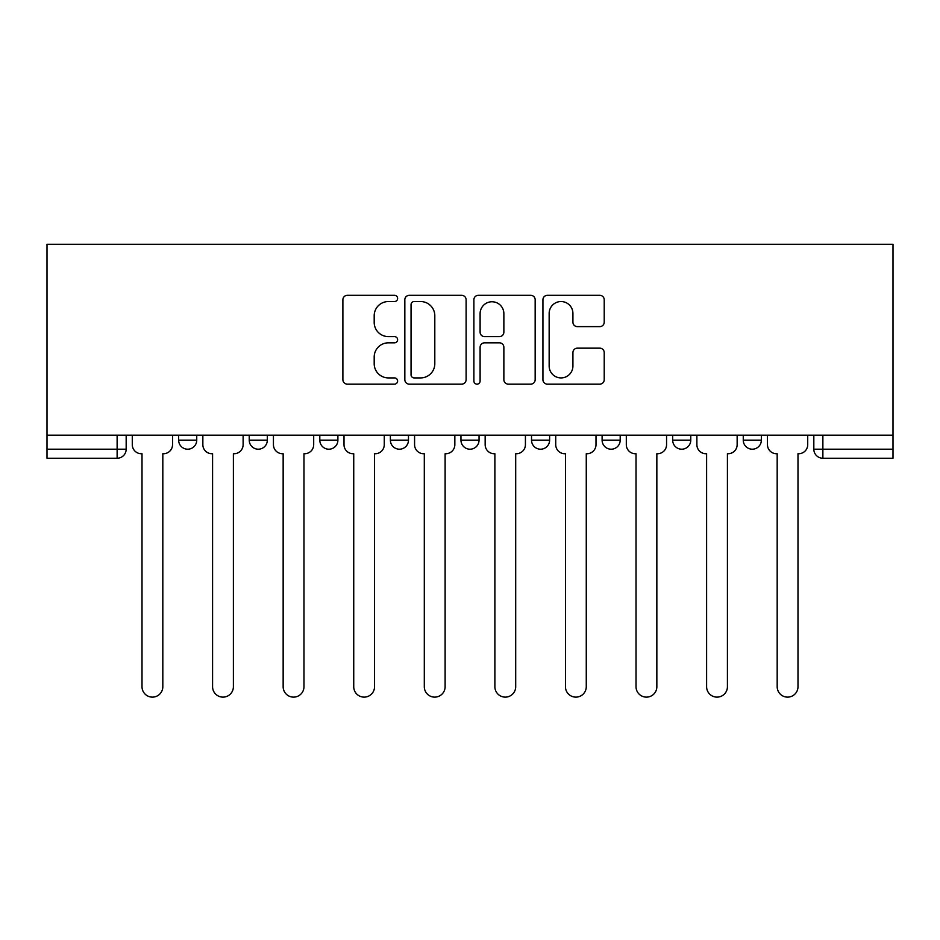 <?xml version="1.0" encoding="UTF-8"?>
<svg xmlns="http://www.w3.org/2000/svg" width="940" height="940" viewBox="0 0 940 940"><rect width="100%" height="100%" fill="white"/><g stroke="black" fill="none" stroke-linecap="round" stroke-linejoin="round"><path stroke-width="1.41" d="M397.62 298.426A3.114 3.114 0 0 0 394.506 295.325L347.33 295.325A4.441 4.441 0 0 0 342.889 299.754L342.889 379.69A4.441 4.441 0 0 0 347.33 384.131L394.506 384.131A3.114 3.114 0 0 0 397.62 381.029A3.114 3.114 0 0 0 394.506 377.915L388.408 377.915A14.206 14.206 0 0 1 374.19 363.71L374.19 357.047A14.206 14.206 0 0 1 388.408 342.83L394.506 342.83A3.114 3.114 0 0 0 397.62 339.728A3.114 3.114 0 0 0 394.506 336.614L388.408 336.614A14.206 14.206 0 0 1 374.19 322.408L374.19 315.746A14.206 14.206 0 0 1 388.408 301.54L394.506 301.54A3.114 3.114 0 0 0 397.62 298.426M743.258 435.185L743.258 440.155L761.353 440.155A9.048 9.048 0 0 1 752.306 449.203A9.048 9.048 0 0 1 743.258 440.155L743.258 435.185M602.105 435.185L602.105 440.155L620.2 440.155A9.048 9.048 0 0 1 611.153 449.203A9.048 9.048 0 0 1 602.105 440.155L602.105 435.185M531.523 435.185L531.523 440.155L549.618 440.155A9.048 9.048 0 0 1 540.571 449.203A9.048 9.048 0 0 1 531.523 440.155L531.523 435.185M390.382 435.185L390.382 440.155L408.477 440.155A9.048 9.048 0 0 1 399.43 449.203A9.048 9.048 0 0 1 390.382 440.155L390.382 435.185M599.779 326.627A4.441 4.441 0 0 0 604.22 322.185L604.22 299.754A4.441 4.441 0 0 0 599.779 295.325L547.374 295.325A4.441 4.441 0 0 0 542.932 299.754L542.932 379.69A4.441 4.441 0 0 0 547.374 384.131L599.779 384.131A4.441 4.441 0 0 0 604.22 379.69L604.22 352.606A4.441 4.441 0 0 0 599.779 348.164L577.348 348.164A4.441 4.441 0 0 0 572.918 352.606L572.918 366.036A11.879 11.879 0 0 1 561.039 377.915A11.879 11.879 0 0 1 549.16 366.036L549.16 313.42A11.879 11.879 0 0 1 561.039 301.54A11.879 11.879 0 0 1 572.918 313.42L572.918 322.185A4.441 4.441 0 0 0 577.348 326.627L599.779 326.627M893 435.185L47 435.185L47 244.271L893 244.271L893 458.25L822.876 458.25A9.048 9.048 0 0 1 813.829 449.203L893 449.203M466.111 299.754A4.441 4.441 0 0 0 461.669 295.325L409.276 295.325A4.441 4.441 0 0 0 404.835 299.754L404.835 379.69A4.441 4.441 0 0 0 409.276 384.131L461.669 384.131A4.441 4.441 0 0 0 466.111 379.69L466.111 299.754M478.331 295.325L530.724 295.325A4.441 4.441 0 0 1 535.165 299.754L535.165 379.69A4.441 4.441 0 0 1 530.724 384.131L508.305 384.131A4.441 4.441 0 0 1 503.863 379.69L503.863 347.271A4.441 4.441 0 0 0 499.422 342.83L484.547 342.83A4.441 4.441 0 0 0 480.105 347.271L480.105 381.029A3.114 3.114 0 0 1 476.991 384.131A3.114 3.114 0 0 1 473.889 381.029L473.889 299.754A4.441 4.441 0 0 1 478.331 295.325M813.829 435.185L813.829 449.203M126.171 435.185L126.171 449.203L126.171 435.185M117.124 435.185L117.124 458.25L47 458.25L47 449.203L126.171 449.203A9.048 9.048 0 0 1 117.124 458.25A9.048 9.048 0 0 0 126.171 449.203M47 435.185L47 449.203M761.353 435.185L761.353 440.155M690.771 435.185L690.771 440.155A9.048 9.048 0 0 1 681.723 449.203A9.048 9.048 0 0 1 672.676 440.155L690.771 440.155L690.771 435.185M672.676 435.185L672.676 440.155M620.2 435.185L620.2 440.155L620.2 435.185M549.618 440.155L549.618 435.185L549.618 440.155A9.048 9.048 0 0 1 540.571 449.203M479.048 435.185L479.048 440.155A9.048 9.048 0 0 1 470 449.203A9.048 9.048 0 0 1 460.953 440.155A9.048 9.048 0 0 0 470 449.203A9.048 9.048 0 0 0 479.048 440.155L479.048 435.185M460.953 435.185L460.953 440.155L479.048 440.155M408.477 435.185L408.477 440.155M337.895 435.185L337.895 440.155A9.048 9.048 0 0 1 328.847 449.203A9.048 9.048 0 0 1 319.8 440.155A9.048 9.048 0 0 0 328.847 449.203A9.048 9.048 0 0 0 337.895 440.155L319.8 440.155L319.8 435.185M249.229 435.185L249.229 440.155L267.324 440.155L267.324 435.185L267.324 440.155A9.048 9.048 0 0 1 258.277 449.203A9.048 9.048 0 0 1 249.229 440.155A9.048 9.048 0 0 0 258.277 449.203M178.647 435.185L178.647 440.155L196.742 440.155L196.742 435.185L196.742 440.155A9.048 9.048 0 0 1 187.695 449.203A9.048 9.048 0 0 1 178.647 440.155A9.048 9.048 0 0 0 187.695 449.203M414.164 301.54A3.114 3.114 0 0 0 411.05 304.642L411.05 374.802A3.114 3.114 0 0 0 414.164 377.915L420.603 377.915A14.206 14.206 0 0 0 434.809 363.71L434.809 315.746A14.206 14.206 0 0 0 420.603 301.54L414.164 301.54M503.863 313.631A11.879 11.879 0 0 0 491.984 301.764A11.879 11.879 0 0 0 480.105 313.631L480.105 332.173A4.441 4.441 0 0 0 484.547 336.614L499.422 336.614A4.441 4.441 0 0 0 503.863 332.173L503.863 313.631M132.281 444.679L132.281 435.185L132.281 444.679A9.048 9.048 0 0 0 141.329 453.726L142.011 453.726L142.011 686.717A10.41 10.41 0 0 0 152.409 697.127A10.41 10.41 0 0 0 162.82 686.717L162.82 453.726L163.489 453.726A9.048 9.048 0 0 0 172.537 444.679L172.537 435.185L172.537 444.679M141.329 453.726L142.011 453.726L142.011 686.717M162.82 686.717L162.82 453.726L163.489 453.726M202.852 444.679L202.852 435.185L202.852 444.679A9.048 9.048 0 0 0 211.9 453.726L212.581 453.726L212.581 686.717A10.41 10.41 0 0 0 222.992 697.127A10.41 10.41 0 0 0 233.39 686.717L233.39 453.726L234.072 453.726A9.048 9.048 0 0 0 243.119 444.679L243.119 435.185L243.119 444.679M273.434 444.679L273.434 435.185L273.434 444.679A9.048 9.048 0 0 0 282.482 453.726L283.151 453.726L283.151 686.717A10.41 10.41 0 0 0 293.562 697.127A10.41 10.41 0 0 0 303.973 686.717L303.973 453.726L304.642 453.726A9.048 9.048 0 0 0 313.69 444.679L313.69 435.185L313.69 444.679M211.9 453.726L212.581 453.726L212.581 686.717M233.39 686.717L233.39 453.726L234.072 453.726M282.482 453.726L283.151 453.726L283.151 686.717M303.973 686.717L303.973 453.726L304.642 453.726M344.005 444.679L344.005 435.185L344.005 444.679A9.048 9.048 0 0 0 353.052 453.726L353.734 453.726L353.734 686.717A10.41 10.41 0 0 0 364.132 697.127A10.41 10.41 0 0 0 374.543 686.717L374.543 453.726L375.224 453.726A9.048 9.048 0 0 0 384.272 444.679L384.272 435.185L384.272 444.679M414.575 444.679L414.575 435.185L414.575 444.679A9.048 9.048 0 0 0 423.623 453.726L424.304 453.726L424.304 686.717A10.41 10.41 0 0 0 434.715 697.127A10.41 10.41 0 0 0 445.113 686.717L445.113 453.726L445.795 453.726A9.048 9.048 0 0 0 454.843 444.679L454.843 435.185L454.843 444.679M485.157 444.679L485.157 435.185L485.157 444.679A9.048 9.048 0 0 0 494.205 453.726L494.887 453.726L494.887 686.717A10.41 10.41 0 0 0 505.285 697.127A10.41 10.41 0 0 0 515.696 686.717L515.696 453.726L516.377 453.726A9.048 9.048 0 0 0 525.425 444.679L525.425 435.185L525.425 444.679M353.052 453.726L353.734 453.726L353.734 686.717M374.543 686.717L374.543 453.726L375.224 453.726M423.623 453.726L424.304 453.726L424.304 686.717M445.113 686.717L445.113 453.726L445.795 453.726M494.205 453.726L494.887 453.726L494.887 686.717M515.696 686.717L515.696 453.726L516.377 453.726M555.728 444.679L555.728 435.185L555.728 444.679A9.048 9.048 0 0 0 564.776 453.726L565.457 453.726L565.457 686.717A10.41 10.41 0 0 0 575.868 697.127A10.41 10.41 0 0 0 586.266 686.717L586.266 453.726L586.948 453.726A9.048 9.048 0 0 0 595.995 444.679L595.995 435.185L595.995 444.679M564.776 453.726L565.457 453.726L565.457 686.717M586.266 686.717L586.266 453.726L586.948 453.726M626.31 444.679L626.31 435.185L626.31 444.679A9.048 9.048 0 0 0 635.358 453.726L636.027 453.726L636.027 686.717A10.41 10.41 0 0 0 646.438 697.127A10.41 10.41 0 0 0 656.849 686.717L656.849 453.726L657.518 453.726A9.048 9.048 0 0 0 666.566 444.679L666.566 435.185L666.566 444.679M635.358 453.726L636.027 453.726L636.027 686.717M656.849 686.717L656.849 453.726L657.518 453.726M696.881 444.679L696.881 435.185L696.881 444.679A9.048 9.048 0 0 0 705.928 453.726L706.61 453.726L706.61 686.717A10.41 10.41 0 0 0 717.009 697.127A10.41 10.41 0 0 0 727.419 686.717L727.419 453.726L728.101 453.726A9.048 9.048 0 0 0 737.148 444.679L737.148 435.185L737.148 444.679M705.928 453.726L706.61 453.726L706.61 686.717M727.419 686.717L727.419 453.726L728.101 453.726M767.463 444.679L767.463 435.185L767.463 444.679A9.048 9.048 0 0 0 776.511 453.726L777.18 453.726L777.18 686.717A10.41 10.41 0 0 0 787.591 697.127A10.41 10.41 0 0 0 797.99 686.717L797.99 453.726L798.671 453.726A9.048 9.048 0 0 0 807.718 444.679L807.718 435.185L807.718 444.679M776.511 453.726L777.18 453.726L777.18 686.717M797.99 686.717L797.99 453.726L798.671 453.726M822.876 435.185L822.876 458.25"/></g></svg>
